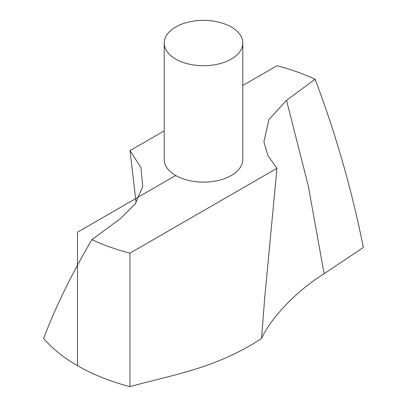 <?xml version="1.0" encoding="UTF-8"?>
<svg xmlns="http://www.w3.org/2000/svg" width="407" height="407" viewBox="0 0 407 407"><rect width="100%" height="100%" fill="white"/><g stroke="black" fill="none" stroke-linecap="round" stroke-linejoin="round"><path stroke-width="0.61" d="M276.948 168.305L267.943 155.672L263.904 141.784L268.9 119.561L286.528 100.346L315.099 79.228C335.617 133.272 351.704 189.352 363.365 247.466L324.099 273.713C294.475 292.231 269.749 319.846 261.559 338.522L264.53 299.893L276.948 168.305L129.96 253.164L129.96 386.65C172.777 374.654 215.384 368.691 261.559 338.522M136.091 202.615L130.052 150.585L140.98 167.684L142.694 186.62L135.302 203.77L120.472 218.544L91.901 239.662C71.383 274.577 55.296 307.488 43.635 338.395A178.21 102.89 0 0 0 129.96 386.65M164.204 43.04L164.204 159.442A39.296 22.69 0 0 0 188.461 180.408A39.296 22.69 0 0 0 231.288 175.488A39.296 22.69 0 0 0 242.796 159.442L242.796 43.04A39.296 22.69 0 0 0 203.5 20.35A39.296 22.69 0 0 0 164.204 43.04A39.296 22.69 0 0 0 188.461 64.001A39.296 22.69 0 0 0 231.288 59.081A39.296 22.69 0 0 0 242.796 43.04M315.099 79.228A178.21 102.89 0 0 0 277.04 65.725L242.796 85.495M130.052 150.585L164.204 130.871M91.901 239.662A178.21 102.89 0 0 0 129.96 253.164M175.712 175.488L77.488 232.199L77.488 365.684M286.528 100.346L308.241 185.74L324.099 273.713M264.881 295.523L264.514 300.096"/></g></svg>

